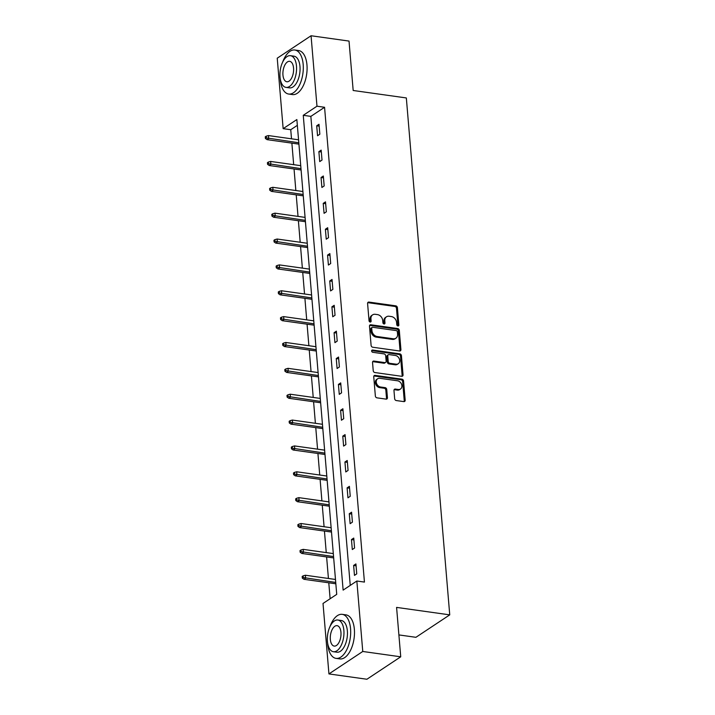 <?xml version="1.0" encoding="UTF-8"?>
<svg xmlns="http://www.w3.org/2000/svg" width="715" height="715" viewBox="0 0 715 715"><rect width="100%" height="100%" fill="white"/><g stroke="black" fill="none" stroke-linecap="round" stroke-linejoin="round"><path stroke-width="1.07" d="M397.906 325.96A1.224 0.965 56.4 0 0 398.854 324.968L397.406 307.682A1.743 1.376 56.4 0 0 395.779 305.841L368.94 302.079A1.743 1.376 56.4 0 0 367.59 303.491L369.038 320.785A1.224 0.965 56.4 0 0 371.13 321.08L370.942 318.836A5.586 4.397 56.4 0 1 372.622 314.859A5.586 4.397 56.4 0 1 375.277 314.305L377.511 314.618A5.586 4.397 56.4 0 1 382.713 320.49L382.9 322.733A1.224 0.965 56.4 0 0 384.992 323.028L384.804 320.785A5.586 4.397 56.4 0 1 386.484 316.799A5.586 4.397 56.4 0 1 389.139 316.245L391.373 316.566A5.586 4.397 56.4 0 1 396.584 322.438L396.771 324.681A1.224 0.965 56.4 0 0 397.906 325.96A1.224 0.965 56.4 0 0 397.942 325.575L396.485 308.29A1.743 1.376 56.4 0 0 394.859 306.449L368.028 302.686A1.743 1.376 56.4 0 0 367.733 302.677M370.182 322.072A1.224 0.965 56.4 0 0 370.209 321.687L370.021 319.444L370.942 318.836M384.044 324.02A1.224 0.965 56.4 0 0 384.08 323.627L383.892 321.393L384.804 320.785M394.662 398.72A1.743 1.376 56.4 0 0 396.289 400.552L403.814 401.607A1.743 1.376 56.4 0 0 405.173 400.194L403.564 380.988A1.743 1.376 56.4 0 0 401.928 379.156L375.098 375.384A1.743 1.376 56.4 0 0 373.748 376.805L375.357 396.003A1.743 1.376 56.4 0 0 376.984 397.844L386.082 399.122A1.743 1.376 56.4 0 0 387.432 397.701L386.744 389.487A1.743 1.376 56.4 0 0 385.117 387.646L380.603 387.012A4.665 3.673 56.4 0 1 376.546 383.437A4.665 3.673 56.4 0 1 377.654 378.771A4.665 3.673 56.4 0 1 379.871 378.306L397.54 380.791A4.665 3.673 56.4 0 1 401.598 384.366A4.665 3.673 56.4 0 1 400.489 389.031A4.665 3.673 56.4 0 1 398.273 389.496L395.324 389.076A1.743 1.376 56.4 0 0 393.974 390.497L394.662 398.72M311.061 35.75L349.027 41.077L353.174 90.483L406.334 97.946L449.744 614.864L396.584 607.401L400.731 656.808L362.764 651.472L328.936 673.923L323.019 603.46L336.729 594.362L296.859 119.557L283.149 128.655L277.232 58.192L311.061 35.75L316.977 106.204L303.258 115.312L343.129 590.116L356.848 581.018L362.764 651.472M356.848 581.018L364.435 582.082L324.565 107.277L316.977 106.204M399.569 351.002A1.743 1.376 56.4 0 0 400.918 349.581L399.31 330.384A1.743 1.376 56.4 0 0 397.683 328.543L370.853 324.78A1.743 1.376 56.4 0 0 369.494 326.192L371.103 345.399A1.743 1.376 56.4 0 0 372.738 347.231L399.569 351.002M401.437 355.686L403.046 374.883A1.743 1.376 56.4 0 1 401.696 376.305L374.857 372.542A1.743 1.376 56.4 0 1 373.23 370.701L372.542 362.487A1.743 1.376 56.4 0 1 373.9 361.066L384.777 362.594A1.743 1.376 56.4 0 0 386.136 361.173L385.671 355.721A1.743 1.376 56.4 0 0 384.044 353.889L372.721 352.298A1.224 0.965 56.4 0 1 372.524 350.019L399.81 353.845A1.743 1.376 56.4 0 1 401.437 355.686L400.525 356.293L402.134 375.491L403.046 374.883M398.899 634.92L415.916 637.306L449.744 614.864M324.565 107.277L310.855 116.375L350.243 585.397M316.709 125.786L317.549 135.734L319.837 134.223L318.997 124.276L316.709 125.786L319.158 126.135M318.881 151.652L319.721 161.599L322.009 160.08L321.169 150.132L318.881 151.652L321.33 151.991M321.053 177.517L321.893 187.464L324.181 185.945L323.341 175.997L321.053 177.517L323.502 177.856M323.225 203.373L324.065 213.32L326.353 211.81L325.513 201.862L323.225 203.373L325.674 203.721M325.397 229.238L326.237 239.185L328.525 237.666L327.685 227.719L325.397 229.238L327.845 229.578M327.568 255.103L328.408 265.05L330.696 263.531L329.856 253.584L327.568 255.103L330.017 255.443M329.74 280.959L330.58 290.907L332.868 289.396L332.028 279.449L329.74 280.959L332.189 281.308M331.912 306.824L332.752 316.772L335.04 315.252L334.2 305.305L331.912 306.824L334.361 307.173M334.084 332.69L334.924 342.637L337.212 341.118L336.372 331.17L334.084 332.69L336.533 333.029M336.256 358.555L337.096 368.502L339.384 366.983L338.544 357.035L336.256 358.555L338.704 358.894M338.427 384.411L339.268 394.358L341.556 392.848L340.715 382.9L338.427 384.411L340.876 384.759M340.599 410.276L341.439 420.223L343.727 418.704L342.887 408.757L340.599 410.276L343.048 410.616M342.771 436.141L343.611 446.089L345.899 444.569L345.059 434.622L342.771 436.141L345.22 436.481M344.943 461.997L345.783 471.945L348.071 470.434L347.231 460.487L344.943 461.997L347.392 462.346M347.115 487.862L347.955 497.81L350.243 496.29L349.403 486.343L347.115 487.862L349.564 488.202M349.286 513.727L350.127 523.675L352.415 522.156L351.574 512.208L349.286 513.727L351.735 514.067M351.458 539.584L352.298 549.531L354.577 548.021L353.746 538.073L351.458 539.584L353.907 539.932M353.63 565.449L354.47 575.396L356.749 573.877L355.918 563.929L353.63 565.449L356.07 565.788M297.351 125.34L290.746 129.719L291.506 138.808M291.872 143.134L293.677 164.673M294.044 168.999L295.849 190.539M296.216 194.855L298.021 216.395M298.387 220.721L300.193 242.26M300.559 246.586L302.365 268.125M302.731 272.442L304.536 293.981M304.903 298.307L306.708 319.846M307.075 324.172L308.88 345.711M309.246 350.028L311.052 371.568M311.418 375.893L313.224 397.433M313.59 401.759L315.395 423.298M315.762 427.624L317.567 449.163M317.925 453.48L319.739 475.019M320.097 479.345L321.911 500.884M322.268 505.21L324.083 526.749M324.44 531.066L326.255 552.606M326.612 556.931L328.426 578.471M328.784 582.797L330.124 598.741M400.731 656.808L366.902 679.25L328.936 673.923M290.746 129.719L283.149 128.655M310.855 116.375L303.258 115.312M386.484 316.799L385.573 317.406A5.586 4.397 56.4 0 0 383.892 321.393M372.622 314.859L371.711 315.467A5.586 4.397 56.4 0 0 370.021 319.444M399.864 351.011A1.743 1.376 56.4 0 0 400.007 350.189L398.398 330.991A1.743 1.376 56.4 0 0 396.771 329.15L369.932 325.388A1.743 1.376 56.4 0 0 369.646 325.379M397.37 331.876A1.224 0.965 56.4 0 0 396.235 330.589L372.676 327.282A1.224 0.965 56.4 0 0 371.729 328.274L371.934 330.634A5.586 4.397 56.4 0 0 377.136 336.515L393.241 338.776A5.586 4.397 56.4 0 0 395.887 338.222A5.586 4.397 56.4 0 0 397.576 334.236L397.37 331.876M372.104 327.407L371.183 328.015A1.224 0.965 56.4 0 0 370.817 328.882L371.729 328.274M395.887 338.222L394.975 338.83A5.586 4.397 56.4 0 1 392.32 339.384L376.224 337.123A5.586 4.397 56.4 0 1 371.014 331.242L370.817 328.882M401.982 376.313A1.743 1.376 56.4 0 0 402.134 375.491M385.608 362.425L384.697 363.023A1.743 1.376 56.4 0 1 383.866 363.202L372.98 361.674A1.743 1.376 56.4 0 0 372.694 361.665M372.524 350.019L371.612 350.627L398.89 354.452L399.81 353.845M396.074 364.176A4.665 3.673 56.4 0 0 398.291 363.721A4.665 3.673 56.4 0 0 399.399 359.055A4.665 3.673 56.4 0 0 395.341 355.471L389.112 354.595A1.743 1.376 56.4 0 0 387.762 356.016L388.218 361.468A1.743 1.376 56.4 0 0 389.845 363.309L396.074 364.176L395.154 364.784A4.665 3.673 56.4 0 0 397.37 364.319L398.291 363.721M388.29 354.774L387.369 355.382A1.743 1.376 56.4 0 0 386.851 356.624L387.762 356.016M395.154 364.784L388.933 363.908A1.743 1.376 56.4 0 1 387.307 362.076L386.851 356.624M400.525 356.293A1.743 1.376 56.4 0 0 398.89 354.452M400.489 389.031L399.569 389.639A4.665 3.673 56.4 0 1 397.352 390.104L394.412 389.684A1.743 1.376 56.4 0 0 394.117 389.675M377.654 378.771L376.742 379.379A4.665 3.673 56.4 0 0 375.634 384.035A4.665 3.673 56.4 0 0 379.692 387.619L380.603 387.012M386.368 399.131A1.743 1.376 56.4 0 0 386.52 398.309L385.832 390.086A1.743 1.376 56.4 0 0 384.196 388.254L379.692 387.619M404.109 401.616A1.743 1.376 56.4 0 0 404.261 400.802L402.643 381.596A1.743 1.376 56.4 0 0 401.017 379.763L374.186 375.992A1.743 1.376 56.4 0 0 373.891 375.983M266.177 136.208L265.256 136.806L265.399 138.469L266.311 137.861L266.177 136.208L268.456 135.573L268.706 138.558L267.061 139.648L298.924 144.126M266.311 137.861L298.816 142.785M268.456 135.573L298.566 139.8M267.061 139.648L265.399 138.469M280.271 78.963A22.228 11.252 -82 0 0 280.316 79.615A22.228 11.252 -82 0 0 288.654 94.04A22.228 11.252 -82 0 0 303.178 64.448A22.228 11.252 -82 0 0 294.839 50.014A22.228 11.252 -82 0 0 282.622 62.205M288.654 94.04L292.453 94.577A22.228 11.252 -82 0 0 306.967 64.976A22.228 11.252 -82 0 0 298.638 50.551L294.839 50.014M290.478 55.69L293.972 56.181A16.007 8.097 98 0 1 299.978 66.567A16.007 8.097 98 0 1 289.521 87.873L286.027 87.391A16.007 8.097 -82 0 0 296.484 66.084A16.007 8.097 -82 0 0 290.478 55.69A16.007 8.097 -82 0 0 280.021 76.997A16.007 8.097 -82 0 0 286.027 87.391M282.952 75.057A10.314 5.22 -82 0 0 286.822 81.751A10.314 5.22 -82 0 0 293.552 68.023A10.314 5.22 -82 0 0 289.691 61.329A10.314 5.22 -82 0 0 282.952 75.057M327.658 643.294A22.228 11.252 -82 0 0 327.702 643.947A22.228 11.252 -82 0 0 336.041 658.372A22.228 11.252 -82 0 0 350.565 628.78A22.228 11.252 -82 0 0 342.226 614.346A22.228 11.252 -82 0 0 330.008 626.537M336.041 658.372L339.84 658.908A22.228 11.252 -82 0 0 354.363 629.307A22.228 11.252 -82 0 0 346.024 614.882L342.226 614.346M337.864 620.021L341.359 620.513A16.007 8.097 98 0 1 347.365 630.898A16.007 8.097 98 0 1 336.908 652.205L333.413 651.723A16.007 8.097 -82 0 0 343.87 630.407A16.007 8.097 -82 0 0 337.864 620.021A16.007 8.097 -82 0 0 327.416 641.328A16.007 8.097 -82 0 0 333.413 651.723M330.339 639.389A10.314 5.22 -82 0 0 334.209 646.083A10.314 5.22 -82 0 0 340.948 632.355A10.314 5.22 -82 0 0 337.078 625.661A10.314 5.22 -82 0 0 330.339 639.389M268.348 162.064L267.428 162.671L267.571 164.334L268.483 163.726L268.348 162.064L270.627 161.438L270.878 164.423L269.233 165.514L301.095 169.982M268.483 163.726L300.988 168.651M270.627 161.438L300.738 165.666M269.233 165.514L267.571 164.334M270.52 187.929L269.6 188.537L269.743 190.19L270.654 189.582L270.52 187.929L272.799 187.303L273.05 190.279L271.405 191.379L303.267 195.847M270.654 189.582L303.16 194.507M272.799 187.303L302.91 191.522M271.405 191.379L269.743 190.19M272.692 213.794L271.772 214.393L271.915 216.055L272.826 215.447L272.692 213.794L274.971 213.159L275.221 216.145L273.577 217.235L305.439 221.713M272.826 215.447L305.332 220.372M274.971 213.159L305.082 217.387M273.577 217.235L271.915 216.055M274.864 239.65L273.943 240.258L274.086 241.92L274.998 241.312L274.864 239.65L277.143 239.025L277.393 242.01L275.749 243.1L307.611 247.569M274.998 241.312L307.504 246.237M277.143 239.025L307.253 243.252M275.749 243.1L274.086 241.92M277.036 265.515L276.115 266.123L276.258 267.776L277.17 267.169L277.036 265.515L279.315 264.89L279.565 267.875L277.921 268.965L309.783 273.434M277.17 267.169L309.675 272.093M279.315 264.89L309.416 269.108M277.921 268.965L276.258 267.776M279.207 291.38L278.287 291.988L278.43 293.642L279.342 293.034L279.207 291.38L281.487 290.746L281.737 293.731L280.092 294.821L311.955 299.299M279.342 293.034L311.847 297.958M281.487 290.746L311.588 294.973M280.092 294.821L278.43 293.642M281.379 317.237L280.459 317.844L280.602 319.507L281.513 318.899L281.379 317.237L283.658 316.611L283.909 319.596L282.264 320.686L314.126 325.164M281.513 318.899L314.019 323.824M283.658 316.611L313.76 320.838M282.264 320.686L280.602 319.507M283.551 343.102L282.631 343.709L282.774 345.363L283.685 344.764L283.551 343.102L285.83 342.476L286.08 345.461L284.436 346.552L316.298 351.02M283.685 344.764L316.191 349.68M285.83 342.476L315.932 346.704M284.436 346.552L282.774 345.363M285.723 368.967L284.802 369.575L284.945 371.228L285.857 370.62L285.723 368.967L288.002 368.332L288.252 371.317L286.608 372.417L318.47 376.885M285.857 370.62L318.354 375.545M288.002 368.332L318.104 372.56M286.608 372.417L284.945 371.228M287.895 394.823L286.974 395.431L287.117 397.093L288.029 396.485L287.895 394.823L290.174 394.197L290.424 397.183L288.78 398.273L320.642 402.751M288.029 396.485L320.526 401.41M290.174 394.197L320.275 398.425M288.78 398.273L287.117 397.093M290.067 420.688L289.146 421.296L289.289 422.958L290.201 422.351L290.067 420.688L292.346 420.062L292.596 423.048L290.951 424.138L322.814 428.607M290.201 422.351L322.697 427.275M292.346 420.062L322.447 424.29M290.951 424.138L289.289 422.958M292.238 446.553L291.318 447.161L291.461 448.814L292.372 448.207L292.238 446.553L294.517 445.928L294.768 448.904L293.123 450.003L324.985 454.472M292.372 448.207L324.869 453.131M294.517 445.928L324.619 450.146M293.123 450.003L291.461 448.814M294.41 472.418L293.49 473.017L293.633 474.68L294.544 474.072L294.41 472.418L296.689 471.784L296.94 474.769L295.295 475.859L327.157 480.337M294.544 474.072L327.041 478.996M296.689 471.784L326.791 476.011M295.295 475.859L293.633 474.68M296.582 498.275L295.661 498.882L295.804 500.545L296.716 499.937L296.582 498.275L298.861 497.649L299.111 500.634L297.467 501.724L329.329 506.193M296.716 499.937L329.213 504.862M298.861 497.649L328.963 501.876M297.467 501.724L295.804 500.545M298.754 524.14L297.833 524.747L297.976 526.401L298.888 525.793L298.754 524.14L301.033 523.514L301.283 526.499L299.639 527.59L331.501 532.058M298.888 525.793L331.385 530.718M301.033 523.514L331.134 527.733M299.639 527.59L297.976 526.401M300.917 550.005L300.005 550.613L300.148 552.266L301.06 551.658L300.917 550.005L303.205 549.37L303.455 552.355L301.81 553.446L333.673 557.923M301.06 551.658L333.556 556.583M303.205 549.37L333.306 553.598M301.81 553.446L300.148 552.266M303.089 575.861L302.177 576.469L302.32 578.131L303.231 577.523L303.089 575.861L305.377 575.235L305.627 578.221L303.982 579.311L335.844 583.789M303.231 577.523L335.728 582.448M305.377 575.235L335.478 579.463M303.982 579.311L302.32 578.131M397.942 325.575L398.854 324.968M370.209 321.687L371.13 321.08M384.08 323.627L384.992 323.028M368.028 302.686L368.94 302.079M394.859 306.449L395.779 305.841M396.485 308.29L397.406 307.682M369.932 325.388L370.853 324.78M396.771 329.15L397.683 328.543M398.398 330.991L399.31 330.384M400.007 350.189L400.918 349.581M371.014 331.242L371.934 330.634M376.224 337.123L377.136 336.515M392.32 339.384L393.241 338.776M372.98 361.674L373.9 361.066M383.866 363.202L384.777 362.594M387.307 362.076L388.218 361.468M388.933 363.908L389.845 363.309M394.412 389.684L395.324 389.076M397.352 390.104L398.273 389.496M384.196 388.254L385.117 387.646M385.832 390.086L386.744 389.487M386.52 398.309L387.432 397.701M374.186 375.992L375.098 375.384M401.017 379.763L401.928 379.156M402.643 381.596L403.564 380.988M404.261 400.802L405.173 400.194"/></g></svg>
